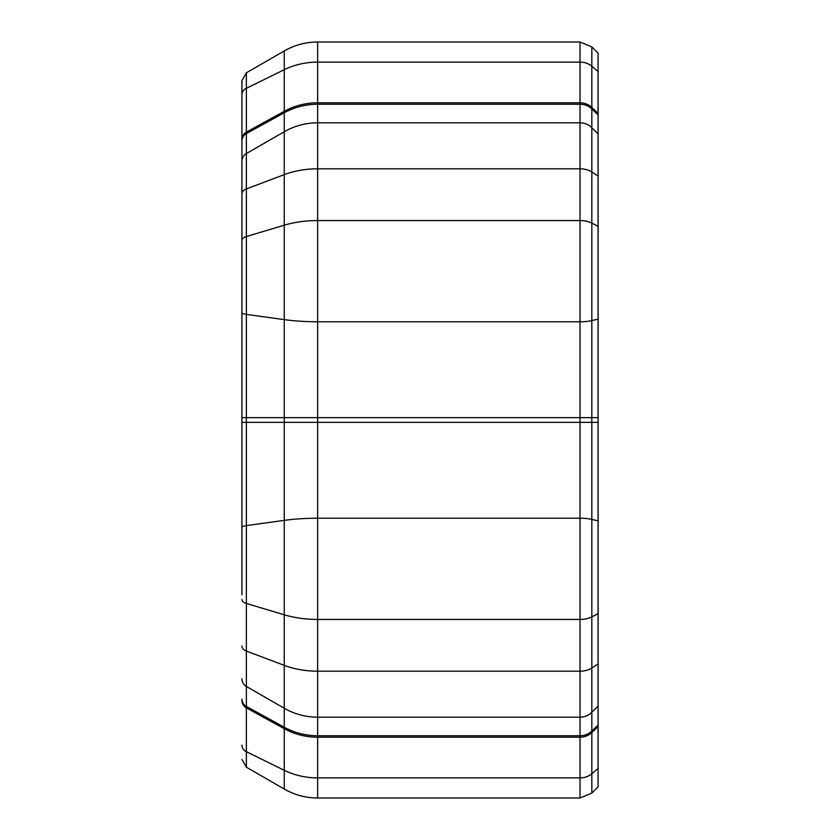 <?xml version="1.0" encoding="UTF-8"?>
<svg xmlns="http://www.w3.org/2000/svg" width="840" height="840" viewBox="0 0 840 840"><rect width="100%" height="100%" fill="white"/><g stroke="black" fill="none" stroke-linecap="round" stroke-linejoin="round"><path stroke-width="1.26" d="M241.92 94.836A8.904 7.56 -0 0 1 246.372 88.284L246.372 72.817L241.92 80.525L241.92 594.846M241.92 591.045L241.92 536.865M241.92 303.135L241.92 291.081M241.92 281.421L241.92 83.055M591.832 793.107L591.832 773.745A16.695 14.186 0 0 1 580.03 777.893L317.646 777.893A66.78 56.721 180 0 1 284.256 770.301L284.256 789.054C294.609 794.966 305.739 797.948 317.646 798L317.646 518.228L580.03 518.228A16.695 3.99 0 0 1 591.832 519.404L591.832 422.352L317.646 422.352L317.646 321.772L580.03 321.772A16.695 3.99 -0 0 0 591.832 320.596L591.832 223.094A16.695 8.652 -0 0 0 580.03 220.563L317.646 220.563L317.646 42L580.03 42L580.03 798L591.832 793.107L598.08 786.87L598.08 53.13L591.832 46.893L591.832 66.255L598.08 71.558M241.92 139.451A8.904 8.463 -0 0 1 246.372 132.121L246.372 88.284L284.256 69.699L284.256 770.301L246.372 751.716L246.372 132.121L284.256 111.311A66.78 63.515 180 0 1 317.646 102.805L580.03 102.805A16.695 15.876 -0 0 1 591.832 107.457L591.832 66.255A16.695 14.186 -0 0 0 580.03 62.108L317.646 62.108A66.78 56.721 180 0 0 284.256 69.699L284.256 50.946C294.609 45.035 305.739 42.053 317.646 42M241.92 140.9A8.904 8.463 -0 0 1 246.372 133.571L284.256 112.77A66.78 63.515 180 0 1 317.646 104.255L580.03 104.255A16.695 15.876 0 0 1 591.832 108.906L591.832 107.457L598.08 113.389M241.92 161.249A8.904 8.883 -0 0 1 246.372 153.552L284.256 131.744A66.78 66.602 180 0 1 317.646 122.819L580.03 122.819A16.695 16.653 -0 0 1 591.832 127.691L591.832 108.906L598.08 114.839M241.92 193.966A8.904 5.817 0 0 1 246.372 188.927L284.256 174.647A66.78 43.607 180 0 1 317.646 168.809L580.03 168.809A16.695 10.899 0 0 1 591.832 172.001L591.832 127.691L598.08 133.917M241.92 240.534A8.904 4.62 0 0 1 246.372 236.544L284.256 225.204A66.78 34.618 180 0 1 317.646 220.563L317.646 321.772A66.78 15.981 180 0 1 284.256 319.631L246.372 314.391A8.904 2.131 0 0 1 241.92 312.543M241.92 417.648L591.832 417.648L591.832 320.596L598.08 319.106M241.92 422.352L317.646 422.352L317.646 518.228A66.78 15.981 180 0 0 284.256 520.37L246.372 525.609A8.904 2.131 0 0 0 241.92 527.457M241.92 599.466A8.904 4.62 0 0 0 246.372 603.456L284.256 614.796A66.78 34.618 180 0 0 317.646 619.437L580.03 619.437A16.695 8.652 0 0 0 591.832 616.907L591.832 519.404L598.08 520.894M241.92 646.034A8.904 5.817 0 0 0 246.372 651.074L284.256 665.353A66.78 43.607 180 0 0 317.646 671.192L580.03 671.192A16.695 10.899 0 0 0 591.832 668L591.832 616.907L598.08 613.673M241.92 678.751A8.904 8.883 0 0 0 246.372 686.448L284.256 708.256A66.78 66.602 180 0 0 317.646 717.182L580.03 717.182A16.695 16.653 0 0 0 591.832 712.31L591.832 668L598.08 663.925M241.92 699.101A8.904 8.463 0 0 0 246.372 706.429L284.256 727.23A66.78 63.515 180 0 0 317.646 735.746L580.03 735.746A16.695 15.876 0 0 0 591.832 731.094L591.832 712.31L598.08 706.083M241.92 700.55A8.904 8.463 0 0 0 246.372 707.879L284.256 728.69A66.78 63.515 180 0 0 317.646 737.195L580.03 737.195A16.695 15.876 0 0 0 591.832 732.543L591.832 731.094L598.08 725.162M241.92 745.164A8.904 7.56 0 0 0 246.372 751.716L246.372 767.183L241.92 759.476M598.08 226.328L591.832 223.094L591.832 172.001L598.08 176.075M598.08 422.352L591.832 422.352L591.832 417.648L598.08 417.648M598.08 768.443L591.832 773.745L591.832 732.543L598.08 726.611M246.372 767.183L284.256 789.054M246.372 72.817L284.256 50.946M580.03 42L591.832 46.893M580.03 798L317.646 798"/></g></svg>
